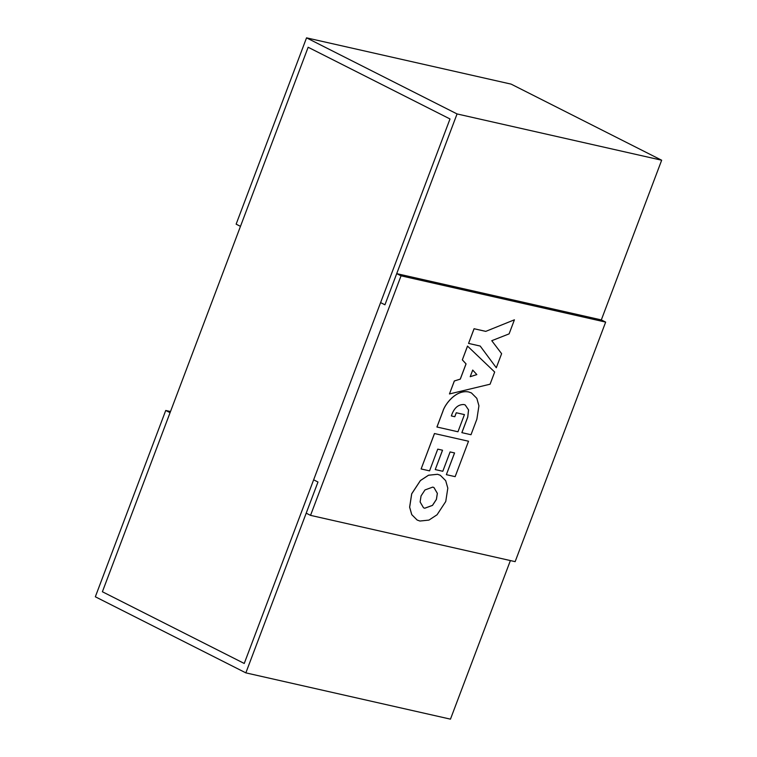 <?xml version="1.0" encoding="UTF-8"?>
<svg xmlns="http://www.w3.org/2000/svg" width="757" height="757" viewBox="0 0 757 757"><rect width="100%" height="100%" fill="white"/><g stroke="black" fill="none" stroke-linecap="round" stroke-linejoin="round"><path stroke-width="1.14" d="M170.495 411.543L165.736 410.464L170.07 412.66L102.394 591.756L244.246 663.463L313.644 479.815L317.978 482.01L313.644 479.815L380.601 302.611L384.935 304.797L380.601 302.611L449.999 118.963L308.146 47.256L102.394 591.756L244.246 663.463L449.999 118.963L308.146 47.256L240.471 226.352L236.137 224.157L306.538 37.85L457.058 113.938L661.665 160.219L511.145 84.131L306.538 37.85M165.736 410.464L95.335 596.781L245.855 672.869L317.978 482.01L306.197 513.17L310.54 515.366L515.148 561.647L605.657 322.103L601.323 319.918L396.715 273.637L384.935 304.797L457.058 113.938M601.323 319.918L661.665 160.219M510.388 560.568L450.462 719.15L245.855 672.869M605.657 322.103L401.049 275.822L396.715 273.637M310.54 515.366L401.049 275.822M424.753 508.231L432.502 505.402L436.429 499.402L437.366 493.365L433.969 487.546L432.73 487.101L424.98 489.94L421.053 495.93L420.116 501.967L423.513 507.786L424.753 508.231M423.513 507.786L424.715 508.212L432.465 505.373L436.392 499.383L437.328 493.356L433.931 487.527M440.309 475.282L437.537 474.279L428.49 475.216L420.39 480.544L411.685 493.801L409.622 507.171L411.742 514.637L417.135 520.031L419.908 521.034L428.954 520.097L437.054 514.769L445.75 501.513L447.813 488.151L445.703 480.676L440.309 475.282L437.574 474.298L428.528 475.235L420.428 480.563L411.723 493.819L409.66 507.19L411.78 514.656L417.135 520.031M455.146 476.655L468.526 441.236L434.499 433.543L421.119 468.962L429.55 470.863L437.754 449.138L442.542 450.216L435.237 469.567L442.798 471.28L450.103 451.929L454.569 452.941L446.365 474.667L455.146 476.655M434.499 433.543L468.526 441.236M454.531 452.932L446.365 474.667M442.504 450.207L435.237 469.567M434.461 433.524L421.119 468.962M471.384 392.911L468.649 391.927C455.932 389.401 444.7 404.465 442.807 411.448L436.931 427.005L457.957 431.774L464.438 414.609L456.291 412.764L454.796 416.719L451.342 415.943C453.907 408.118 458.127 404.323 463.984 404.541L465.243 404.995L468.536 409.906L467.722 417.098L461.855 432.644L470.996 434.726L476.872 419.17L478.935 405.799L476.825 398.333L471.422 392.93L468.687 391.956C455.979 389.42 444.747 404.484 442.845 411.467L436.969 427.024M464.401 414.59L456.291 412.764M456.253 412.745L454.796 416.719M454.758 416.7L451.342 415.934M465.205 404.976L468.574 409.916L467.76 417.126L461.893 432.663M467.542 346.1L462.347 359.859L466.057 363.899L460.303 379.125L454.37 380.979L449.459 393.952L490.082 384.206L494.681 372.028L467.504 346.081L462.347 359.859M462.309 359.84L466.019 363.88L460.265 379.106L454.332 380.96L449.459 393.952M470.211 376.674L476.806 374.583L472.709 370.078L470.201 376.712L476.844 374.601L472.709 370.059M509.101 333.875L514.419 319.804L485.757 331.377L474.1 328.746L468.564 343.413L480.212 346.053L496.299 367.751L501.617 353.68L491.766 340.697L509.101 333.875M485.757 331.377L514.419 319.804M480.184 346.044L496.299 367.751M485.72 331.358L474.062 328.727L468.564 343.413"/></g></svg>
